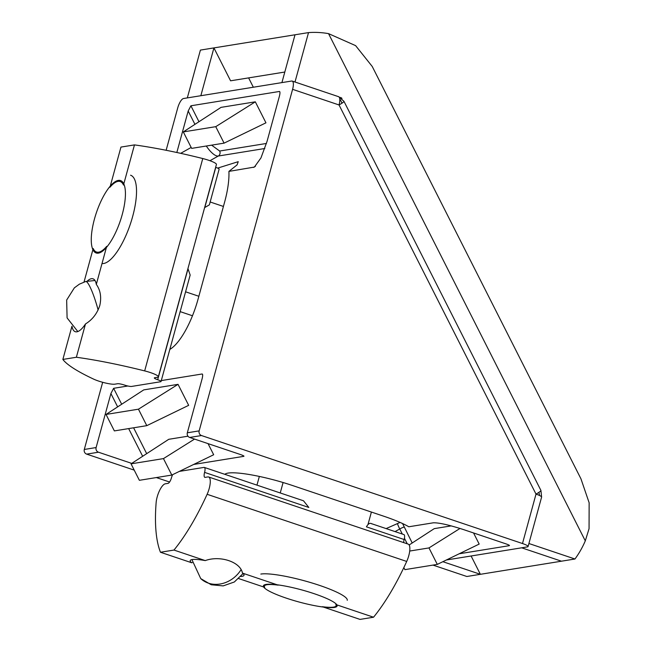<?xml version="1.0" encoding="UTF-8"?>
<svg xmlns="http://www.w3.org/2000/svg" width="652" height="652" viewBox="0 0 652 652"><rect width="100%" height="100%" fill="white"/><g stroke="black" fill="none" stroke-linecap="round" stroke-linejoin="round"><path stroke-width="0.98" d="M538.87 492.374A9.299 1.108 -26.8 0 0 540.932 490.459L541.6 497.109A9.299 1.508 -164.7 0 0 539.448 495.455A9.299 1.508 -164.7 0 0 536.009 494.11A9.299 1.108 -26.8 0 0 538.87 492.374A9.299 6.626 75.1 0 1 539.448 495.455M339.798 99.259A9.299 3.073 -71.4 0 0 338.624 96.7L343.954 101.313A9.299 1.108 153.2 0 1 341.901 103.228A9.299 1.108 153.2 0 1 339.04 104.964A9.299 3.073 -71.4 0 0 339.798 99.259A9.299 6.626 75.1 0 1 341.901 103.228M169.569 482.024L156.341 477.566M134.214 470.125L86.651 454.118L98.476 452.211L131.72 463.393M127.841 386L113.619 388.307L110.897 393.531L96.113 447.549L84.295 449.464A3.716 3.456 80.8 0 0 86.651 454.118M84.295 449.464L102.666 382.292M166.138 150.286L177.727 107.914A9.299 3.073 108.6 0 1 183.53 98.517L291.631 81.035A9.299 3.073 108.6 0 1 292.178 81.068A9.299 3.073 108.6 0 1 292.593 89.332L199.153 430.882L187.328 432.798L202.112 378.771C202.845 375.764 202.853 374.175 202.128 373.987L161.297 380.589M202.674 375.071L202.511 374.224M169.822 349.415A51.133 16.903 -71.4 0 0 198.069 299.129L224.695 201.802A51.133 16.903 -71.4 0 0 228.909 171.394L254.386 167.075L260.955 157.931L267.075 141.305L279.398 96.251C280.14 93.244 280.14 91.655 279.415 91.467L190.906 105.787L188.183 111.011L176.831 152.495M279.969 92.551L279.806 91.704M243.987 456.156L243.807 456.335C244.329 456.107 243.204 455.503 240.458 454.534L189.691 437.451L201.509 435.544L522.488 543.532A9.299 1.508 15.3 0 1 528.079 546.531A9.299 1.508 15.3 0 1 527.427 546.881L446.4 559.986M193.701 464.444L243.807 456.335L243.538 455.805M509.489 545.488L509.318 545.667C509.831 545.431 508.715 544.836 505.96 543.866L463.629 529.62C449.016 524.917 438.918 522.643 433.352 522.798L408.796 526.775A51.133 8.28 -164.7 0 0 383.857 516.245L292.381 485.471A51.133 8.28 -164.7 0 0 224.867 474.338M459.204 553.776L509.318 545.667L509.049 545.137M98.476 452.211A3.716 3.456 -99.2 0 1 96.113 447.549M187.972 436.196L168.762 439.301L131.036 463.841L163.465 458.601L194.549 439.089M163.465 458.601L171.802 475.063L213.677 454.746L208.045 443.629M178.037 384.346L143.75 389.888L106.023 414.436L138.452 409.187L178.037 384.346L188.664 405.34L146.79 425.658L114.361 430.907L106.023 414.436M189.691 437.451A3.716 3.456 -99.2 0 1 187.328 432.798M201.509 435.544A3.716 3.456 -99.2 0 1 199.153 430.882M228.909 171.394L237.059 164.915L238.249 161.672L217.678 168.102M255.323 101.826L221.036 107.368L183.31 131.916L215.747 126.667L255.323 101.826L265.951 122.82L224.084 143.138L191.647 148.379L183.31 131.916M400.075 522.423L386.131 528.593M451.241 525.887L434.265 528.633L409.146 544.974M409.709 551.046L428.975 547.924L437.305 564.396L479.179 544.078L473.556 532.961M171.802 475.063L139.373 480.312L131.036 463.841M437.305 564.396L404.876 569.644L403.832 567.59M428.975 547.924L460.019 528.446M138.452 409.187L146.79 425.658M215.747 126.667L224.084 143.138M281.917 82.6L295.006 34.784L308.518 32.6A92.959 86.431 -99.2 0 1 328.551 33.635L355.617 45.64L372.227 66.463L580.948 478.812L589.139 502.765L589.058 528.707L585.292 540.858A92.959 86.431 -99.2 0 1 574.966 559.008L466.856 576.498L432.985 565.097M253.343 87.229L248.616 77.89M187.328 97.906L200.409 50.09L213.921 47.906L230.58 80.807L284.81 72.038M295.006 34.784L213.921 47.906L200.84 95.722M442.879 561.698L480.369 574.306L471.103 555.993M561.453 561.193L521.673 547.81M308.518 32.6L294.997 82.022M340.091 97.335L341.004 97.906M341.526 97.816L341.958 98.664M528.911 543.515L574.966 559.008M161.036 381.534L190.164 275.062L188.029 268.795L157.686 379.733A5.575 0.905 15.3 0 1 161.036 381.534A5.575 0.905 15.3 0 1 160.645 381.738L131.59 386.44A5.575 0.905 15.3 0 1 124.573 385.087A5.575 0.905 15.3 0 0 117.564 383.735L114.858 384.175A13.016 2.111 15.3 0 1 98.485 381.021A13.016 2.111 15.3 0 1 93.692 379.146A139.446 22.584 15.3 0 1 62.861 359.439L71.932 326.277M87.238 281.11A27.889 9.218 -71.4 0 1 93.032 278.828A27.889 9.218 -71.4 0 1 96.309 284.378L106.716 246.334A37.188 12.29 108.6 0 1 96.488 252.022A37.188 12.29 108.6 0 1 93.203 248.518L84.035 282.031M96.309 284.378C100.449 290.156 101.614 297.19 99.805 305.478C97.132 313.588 92.356 319.741 85.485 323.954A27.889 9.218 108.6 0 1 75.249 331.697A27.889 9.218 108.6 0 1 72.013 326.367M134.467 144.899L123.489 185.029A37.188 12.29 -71.4 0 0 120.204 181.533A37.188 12.29 -71.4 0 0 109.976 187.214L120.954 147.083L134.467 144.899A139.446 22.584 15.3 0 1 202.764 158.542A13.016 2.111 -164.7 0 1 216.431 164.443L158.338 376.807A13.016 2.111 15.3 0 1 157.425 377.288L154.72 377.728A5.575 0.905 15.3 0 0 154.328 377.932A5.575 0.905 15.3 0 0 157.686 379.733M62.861 359.439L76.374 357.255A139.446 22.584 15.3 0 1 144.671 370.906A13.016 2.111 15.3 0 1 158.338 376.807M215.641 167.328A5.575 0.905 -164.7 0 0 215.779 167.368L204.793 207.523L209.373 204.858L219.129 169.17A5.575 0.905 -164.7 0 0 215.779 167.368M85.485 323.954L76.374 357.255M373.539 617.216L360.026 619.4L322.308 606.71A37.188 6.023 -164.7 0 0 336.122 605.741A37.188 6.023 -164.7 0 0 335.821 604.526L373.539 617.216A139.446 46.096 -71.4 0 0 406.701 561.445A13.016 4.303 -71.4 0 0 408.193 544.127L208.616 476.979A13.016 4.303 108.6 0 1 207.124 494.297A139.446 46.096 108.6 0 1 173.97 550.068L205.266 560.598C220.083 555.129 240.523 561.926 242.454 573.108L278.208 585.137A37.188 6.023 15.3 0 0 264.394 586.115A37.188 6.023 15.3 0 0 264.696 587.33L238.787 578.609M192.226 562.603L191.753 562.782A27.889 4.515 15.3 0 1 190.205 560.59A27.889 4.515 15.3 0 1 192.153 559.555A27.889 4.515 15.3 0 1 205.266 560.598M240.849 576.466A27.889 4.515 -164.7 0 0 242.047 576.344A27.889 4.515 -164.7 0 0 244.003 575.308A27.889 4.515 -164.7 0 0 242.454 573.108M208.616 476.979A13.016 4.303 108.6 0 0 207.858 476.93L205.152 477.37A5.575 1.842 108.6 0 1 204.826 477.346A5.575 1.842 108.6 0 1 204.581 472.382L308.836 507.46L303.49 500.785L204.329 467.427A5.575 1.842 108.6 0 1 204.581 472.382M179.381 471.388L204.003 467.402A5.575 1.842 108.6 0 1 204.329 467.427M173.97 550.068L160.457 552.252A139.446 46.096 108.6 0 1 156.146 502.545A13.016 4.303 108.6 0 1 165.29 483.817L167.996 483.376A5.575 1.842 108.6 0 0 171.476 477.745A5.575 1.842 108.6 0 1 172.666 474.648M371.852 523.874C370.059 522.611 368.25 523.597 366.424 526.84L404.15 539.53A5.575 1.842 -71.4 0 0 403.906 534.575L371.273 523.597M404.15 539.53A5.575 1.842 -71.4 0 0 403.686 542.611M191.753 562.782L160.457 552.252M130.571 175.209A46.479 15.363 108.6 0 1 132.641 216.537A46.479 15.363 108.6 0 1 102.005 263.555M94.459 219.023A38.207 12.632 108.6 0 1 115.567 181.443A38.207 12.632 108.6 0 1 122.234 214.532A38.207 12.632 108.6 0 1 106.618 247.214A38.207 12.632 108.6 0 1 92.739 249.284A38.207 12.632 108.6 0 1 94.459 219.023M334.435 607.428A38.207 6.186 15.3 0 1 295.38 600.981A38.207 6.186 15.3 0 1 263.636 586.963A38.207 6.186 15.3 0 1 266.081 584.428A38.207 6.186 15.3 0 1 311.069 592.676A38.207 6.186 15.3 0 1 336.342 606.849A38.207 6.186 15.3 0 1 334.435 607.428M260.833 574.062A46.479 7.531 15.3 0 1 311.99 582.978A46.479 7.531 15.3 0 1 347.247 600.313M266.464 143.456L219.651 151.028L211.607 145.151M209.96 160.718L218.281 156.032A3.716 3.456 80.8 0 0 219.651 151.028M110.897 393.531L117.645 406.872M128.648 428.592L142.658 456.278M146.692 453.653L133.603 427.793M121.688 404.248L113.619 388.307M292.593 89.332L339.04 104.964L536.009 494.11L522.488 543.532M253.473 167.417L255.397 166.333M206.309 146.015A18.59 6.479 -119.4 0 0 218.281 156.032L264.834 148.501M180.164 311.623L192.47 315.764M180.685 153.334L191.166 147.433M194.94 124.353L188.183 111.011M198.974 121.728L190.906 105.787M412.203 542.986L402.569 523.548M395.079 531.6L399.741 528.976L402.308 534.037M404.444 538.259L407.255 543.817M397.394 523.548A18.59 6.479 -119.4 0 0 399.741 528.976A3.716 0.44 -26.8 0 1 404.134 527.044M256.961 485.137L259.341 476.433M328.551 33.635L585.292 540.858M144.671 370.906L202.764 158.542M406.701 561.445L207.124 494.297M94.996 280.499L85.705 281.501A27.889 4.23 74.2 0 1 98.126 309.993M240.995 569.791A27.889 23.985 133 0 1 228.371 581.299A27.889 23.985 -47 0 1 200.726 578.593L211.224 584.762L223.155 585.895L234.337 581.991L243.041 573.581M541.6 497.109L528.079 546.531M292.178 81.068L338.624 96.7M343.954 101.313L540.932 490.459M210.156 201.99L223.416 206.448M185.584 291.803L198.852 296.269M280.238 492.969L283.09 482.521M368.03 524.338L371.395 512.056M85.705 281.501L79.365 284.174L74.352 287.858L66.659 300.05L67.091 317.899L77.824 331.55M191.908 559.595L200.726 578.593"/></g></svg>
